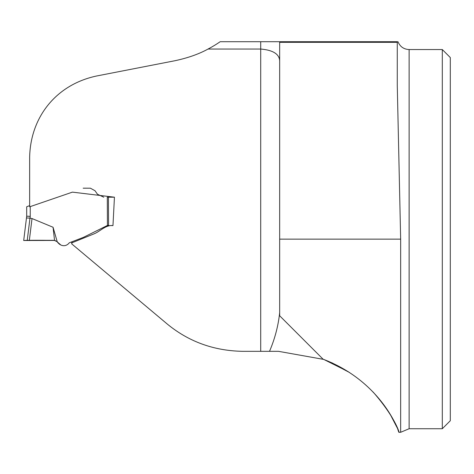 <?xml version="1.0" encoding="UTF-8"?>
<svg xmlns="http://www.w3.org/2000/svg" width="474" height="474" viewBox="0 0 474 474"><rect width="100%" height="100%" fill="white"/><g stroke="black" fill="none" stroke-linecap="round" stroke-linejoin="round"><path stroke-width="0.71" d="M279.672 60.85C279.275 54.036 272.953 50.102 260.712 49.047L208.045 49.047A120.864 120.864 0 0 0 220.179 41.712L397.271 41.712L397.271 85.587L400.66 239.145L400.66 432.288L409.121 428.733L442.301 428.733L442.301 49.551L409.121 49.551L409.121 428.733M208.045 49.047C198.896 54.083 187.823 57.982 174.811 60.755L96.732 75.97C55.701 84.645 30.36 117.617 29.649 157.38L29.649 206.812L72.415 192.136L114.441 197.196L112.966 225.588C105.684 224.8 100.512 231.116 94.285 233.753L71.93 242.812L71.787 243.932L166.741 323.606C188.427 341.618 213.815 350.861 242.907 351.329L278.487 351.329L323.6 359.387M373.151 392.075C400.015 422.749 400.903 439.979 397.781 429.154C394.771 421.285 375.615 379.194 323.084 359.197L332.689 363.155M332.784 363.203L323.73 359.434M390.357 414.62L397.2 427.838M327.789 361.022L349.528 372.511M348.147 371.616L323.92 359.505M397.271 42.316L279.672 42.316L279.672 315.779L323.084 359.197M279.672 42.316L279.672 41.712M269.51 351.329C274.902 338.732 278.285 325.828 279.672 312.609M72.202 241.651L71.669 242.913M108.042 225.837L109.056 225.565M111.461 225.571L112.966 225.588M114.441 197.196L107.201 197.196M442.301 428.733L450.3 420.734L450.3 57.55L442.301 49.551M107.29 197.196L108.433 197.196L108.57 225.381L107.432 225.446L83.43 237.356L69.257 242.824C65.744 247.381 60.085 246.113 57.224 241.781L54.546 240.448L23.7 240.508L26.686 216.203L23.7 240.508L29.347 240.324L32.019 218.544L29.975 218.135L27.249 240.33M108.57 225.381L105.933 226.501M57.224 241.781L53.064 227.259L32.019 218.544M103.759 197.196L97.448 194.222L95.001 190.72L90.404 188.196L83.217 188.19M29.495 240.324L42.725 240.33M43.567 240.33L46.162 240.33M53.064 227.259L54.546 240.448L23.765 240.502C31.385 240.158 44.675 240.265 54.534 240.448M30.241 206.605L30.241 216.357L26.686 216.203L26.686 206.771L29.649 205.615M26.467 217.963L29.975 218.135M26.965 240.33L29.228 240.324M29.619 240.324L38.809 240.282M38.862 240.288L40.29 240.324M40.308 240.324L44.917 240.33M41.179 240.33L43.513 240.33M43.768 240.33L50.114 240.33M51.648 240.33L52.211 240.33M53.023 240.324L53.544 240.33M260.712 351.329L260.712 41.712M400.66 239.145L279.672 239.145M30.241 216.357L30.022 218.135M107.432 225.446L107.296 197.445M71.941 241.811L71.693 243.814M83.566 188.19L84.194 188.19M87.364 188.19L86.89 188.19M89.87 188.19L90.362 188.196M399.185 432.288L400.66 432.288M409.121 49.551C403.759 49.278 400.044 46.665 397.97 41.712M55.814 240.863L54.783 240.508L55.814 240.863M54.83 240.519L54.433 240.431M58.29 242.729L57.395 241.93M59.019 243.381L60.287 244.531M60.713 244.916L59.955 244.228M57.425 241.959L57.804 242.291M57.798 242.285L58.373 242.801M83.169 188.202L83.667 188.19M87.394 188.19L87.098 188.19M26.811 240.33L27.539 240.33M33.405 240.3L31.669 240.312M41.386 240.33L40.385 240.33M51.162 240.33L52.294 240.33M53.047 240.324L52.478 240.324M53.153 240.324L53.977 240.359M26.657 240.336L25.525 240.377M31.616 240.312L33.447 240.3M37.476 240.277L38.353 240.277M45.012 240.33L43.377 240.33M30.757 240.318L29.601 240.324"/></g></svg>
